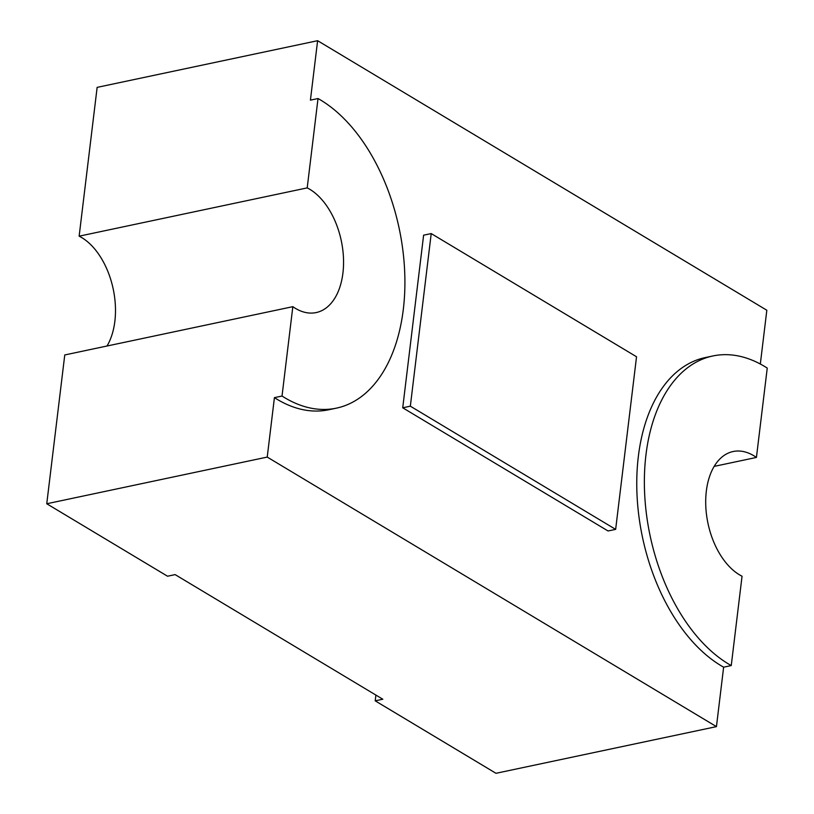 <?xml version="1.0" encoding="UTF-8"?>
<svg xmlns="http://www.w3.org/2000/svg" width="814" height="814" viewBox="0 0 814 814"><rect width="100%" height="100%" fill="white"/><g stroke="black" fill="none" stroke-linecap="round" stroke-linejoin="round"><path stroke-width="1.22" d="M712.881 355.962L705.28 357.57A162.81 98.657 78 0 0 638.349 456.461A162.81 98.657 78 0 0 723.636 667.185L731.247 665.577L742.053 576.22A65.12 39.469 78 0 1 706.338 491.086A65.12 39.469 78 0 1 733.109 451.526A65.12 39.469 78 0 1 756.43 457.437L767.246 368.081A162.81 98.657 78 0 0 712.881 355.962A162.81 98.657 78 0 0 645.96 454.853A162.81 98.657 78 0 0 731.247 665.577M267.226 457.081L716.442 726.627L495.98 773.3L375.203 700.834L382.814 699.226L175.132 574.613L167.531 576.22L46.754 503.754L267.226 457.081L274.42 397.639L282.02 396.031L292.837 306.675A65.12 39.469 78 0 0 316.147 312.576A65.12 39.469 78 0 0 343.305 255.036A65.12 39.469 78 0 0 307.204 187.892L318.02 98.535L310.419 100.142L317.613 40.7L97.141 87.373L79.141 236.172L307.204 187.892M46.754 503.754L64.764 354.955L292.837 306.675M760.327 364.021L766.829 310.246L317.613 40.7M714.193 466.381L756.43 457.437M716.442 726.627L723.636 667.185M282.02 396.031A162.81 98.657 78 0 0 336.375 408.15A162.81 98.657 78 0 0 404.466 267.43A162.81 98.657 78 0 0 318.02 98.535M375.905 695.075L375.203 700.834M107 346.011A65.12 39.469 78 0 0 112.23 284.808A65.12 39.469 78 0 0 79.141 236.172M431.217 233.577L636.538 356.766L615.649 529.375L410.337 406.176L431.217 233.577L423.616 235.185L402.727 407.794L410.337 406.176M402.727 407.794L608.048 530.982L615.649 529.375M274.42 397.639A162.81 98.657 78 0 0 328.775 409.757L336.375 408.15"/></g></svg>
